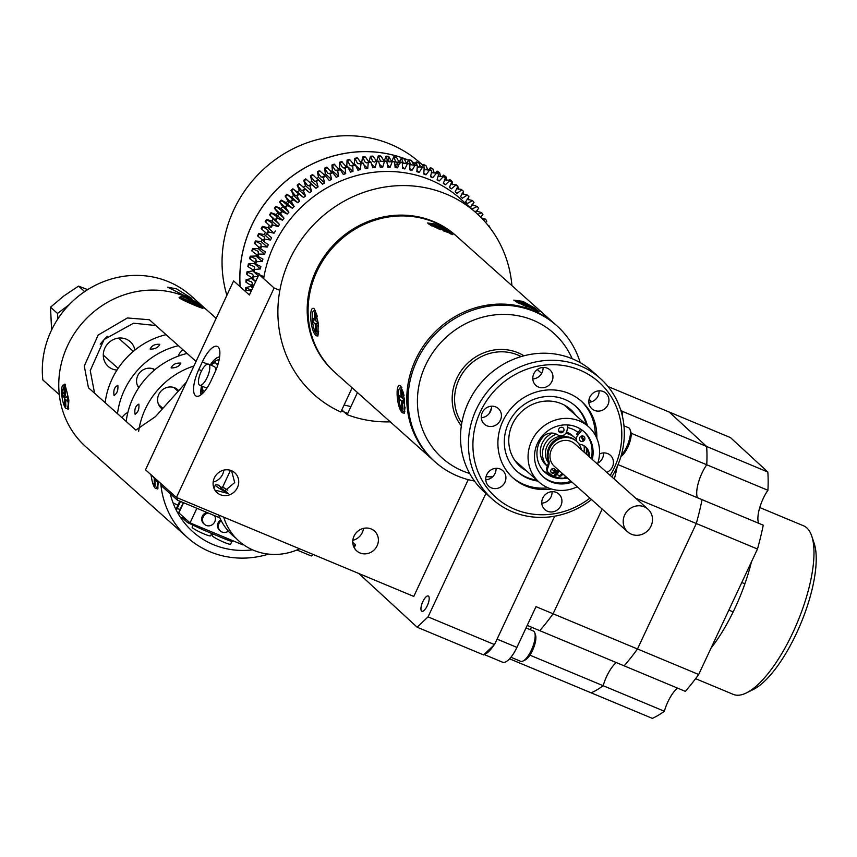 <?xml version="1.0" encoding="UTF-8"?>
<svg xmlns="http://www.w3.org/2000/svg" width="857" height="857" viewBox="0 0 857 857"><rect width="100%" height="100%" fill="white"/><g stroke="black" fill="none" stroke-linecap="round" stroke-linejoin="round"><path stroke-width="1.29" d="M218.074 346.903A22.828 7.874 -67.4 0 0 217.271 346.389A22.828 7.874 -67.4 0 0 202.316 361.954L198.792 369.517A22.828 7.874 -67.4 0 0 196.167 396.105A22.828 7.874 -67.4 0 0 211.133 380.54L214.657 372.977A22.828 7.874 -67.4 0 0 218.074 346.903M220.313 494.703A13.316 12.416 131.8 0 0 236.436 489.326A13.316 12.416 131.8 0 0 234.786 472.775A13.316 12.416 131.8 0 0 231.508 470.707A13.316 12.416 131.8 0 0 215.375 476.085A13.316 12.416 131.8 0 0 217.035 492.646A13.316 12.416 131.8 0 0 220.313 494.703M214.903 490.097L228.305 493.525L225.07 490.632L234.7 482.566L231.572 470.739M221.802 487.719L218.117 485.073M214.679 486.497L213.5 486.83M213.179 482.062A13.316 12.416 131.8 0 0 223.838 470.129M359.983 552.947A13.316 12.416 131.8 0 0 376.105 547.58A13.316 12.416 131.8 0 0 374.445 531.019A13.316 12.416 131.8 0 0 371.167 528.962A13.316 12.416 131.8 0 0 355.044 534.329A13.316 12.416 131.8 0 0 356.694 550.89A13.316 12.416 131.8 0 0 359.983 552.947M355.162 549.219L354.337 547.377M352.838 540.306A13.316 12.416 131.8 0 0 363.497 528.373M468.254 479.652L413.792 596.429L176.446 497.446L274.122 287.984L278.611 289.87M341.375 410.867A121.148 112.92 131.8 0 0 347.76 413.385M263.956 276.768L258.985 274.476L249.408 295.001L233.607 280.903L145.519 469.818L176.446 497.446M274.122 287.984L258.985 274.476M344.118 404.965A121.148 112.92 131.8 0 0 350.952 406.539M215.568 370.931A11.398 3.931 -67.4 0 0 214.7 366.839A11.398 3.931 -67.4 0 0 214.304 366.582A11.398 3.931 -67.4 0 0 213.843 366.475M199.327 384.943A11.398 3.931 112.6 0 1 200.752 372.549A11.398 3.931 112.6 0 1 208.497 364.161A11.398 3.931 112.6 0 1 208.904 364.418A11.398 3.931 112.6 0 1 207.469 376.812A11.398 3.931 112.6 0 1 199.724 385.2A11.398 3.931 112.6 0 1 199.327 384.943M205.134 387.364A11.398 3.931 -67.4 0 0 205.53 387.621A11.398 3.931 -67.4 0 0 207.448 387.289M427.289 605.674A8.281 2.85 -67.4 0 0 428.254 595.99A8.281 2.85 -67.4 0 0 422.855 601.593A8.281 2.85 -67.4 0 0 421.88 611.277A8.281 2.85 -67.4 0 0 427.289 605.674M494.51 644.593L483.605 654.919L417.145 627.206L428.05 616.879L494.51 644.593L554.715 516.182L497.081 639.118L516.91 647.389A21.918 7.552 112.6 0 1 502.609 662.215L484.066 654.48M485.93 493.418L428.05 616.879M589.07 399.341L591.673 401.74L589.07 399.341M417.145 627.206L358.858 573.526M202.702 393.32A19.4 6.695 112.6 0 1 202.423 388.264M212.568 363.914A19.4 6.695 112.6 0 1 219.092 359.94M204.566 391.285A15.222 5.249 112.6 0 1 204.052 391.146A15.222 5.249 112.6 0 1 203.527 390.813A15.222 5.249 112.6 0 1 202.316 386.282M211.09 365.243A15.222 5.249 112.6 0 1 215.771 363.047A15.222 5.249 112.6 0 1 216.307 363.389A15.222 5.249 112.6 0 1 217.421 366.025M215.771 363.047L217.357 363.711A15.222 5.249 112.6 0 1 217.892 364.043A15.222 5.249 112.6 0 1 218.01 364.161M177.195 497.756A91.324 85.111 131.8 0 0 177.431 500.156L160.977 485.469A91.324 85.111 -48.2 0 1 160.773 483.455A91.324 85.111 131.8 0 0 187.522 537.618A91.324 85.111 131.8 0 0 254.7 557.232A91.324 85.111 131.8 0 0 268.584 554.115M296.95 550.001L311.284 555.979A91.324 85.111 131.8 0 0 313.308 554.522M219.842 517.853L177.431 500.156M150.243 349.185C151.453 345.692 154.646 344.064 159.798 344.31C158.427 347.439 155.246 349.067 150.243 349.185L150.071 348.96M114.045 395.388C113.242 390.299 114.506 386.957 117.848 385.35C118.287 390.321 117.023 393.663 114.045 395.388L114.281 395.527M127.854 412.453A12.362 11.527 131.8 0 0 122.015 417.734M182.937 349.72A12.362 11.527 131.8 0 0 178.299 356.126M166.076 334.669A76.712 71.495 131.8 0 0 105.143 402.661M154.924 369.656A12.362 11.527 131.8 0 0 143.697 369.538A12.362 11.527 131.8 0 0 138.727 387.75M178.417 345.682A76.712 71.495 131.8 0 0 117.484 413.685M171.271 367.964C172.482 364.471 175.674 362.854 180.827 363.089C179.456 366.218 176.263 367.846 171.271 367.964L171.1 367.739M135.074 414.167C134.27 409.078 135.535 405.736 138.877 404.129C139.316 409.1 138.052 412.453 135.074 414.167L135.31 414.306M187.105 353.448A76.712 71.495 131.8 0 0 126.172 421.44M178.47 390.46A12.362 11.527 131.8 0 0 164.715 388.328A12.362 11.527 131.8 0 0 162.037 408.81M193.918 366.014A76.712 71.495 131.8 0 0 138.663 431.285M173.028 502.77A76.712 71.495 131.8 0 0 177.881 505.191M69.235 304.631L57.515 313.437L57.901 318.825M57.515 313.437L50.52 307.192L63.793 295.997L78.533 286.12L87.682 289.634M84.661 291.605L78.533 286.12M51.591 330.009L50.52 307.192M62.411 399.276L61.458 393.449L64.928 384.065L68.86 400.058L68.346 409.185L66.482 408.553M158.288 481.227L157.677 488.983L155.813 488.34M151.753 479.063L150.928 474.649M94.581 393.224L90.253 370.62L104.051 339.533L133.563 323.207L155.835 325.521L196.049 361.44L149.386 319.747L127.382 317.968L98.148 335.066L84.265 366.068L88.464 387.771L135.845 430.085L155.449 416.631L186.419 382.115M216.168 318.322L207.512 310.588A91.324 85.111 131.8 0 0 140.334 290.973A91.324 85.111 131.8 0 0 63.964 354.541A91.324 85.111 131.8 0 0 85.85 446.808L187.522 537.618M202.584 308.252L201.995 307.449C208.208 311.23 183.762 301.043 179.638 298.129L179.102 297.422L180.538 296.736A11.869 1.328 25 0 0 180.763 297.197A11.869 1.328 25 0 0 192.139 303.582A11.869 1.328 25 0 0 202.07 306.763A11.869 1.328 25 0 0 201.845 306.281A11.869 1.328 25 0 0 190.468 299.907A11.869 1.328 25 0 0 180.548 296.726L179.82 298.279M170.243 493.739A83.408 77.741 131.8 0 0 192.804 531.715A83.408 77.741 131.8 0 0 252.569 549.84M176.499 288.83L191.807 298.44L183.698 295.258L167.672 287.191L176.499 288.83M51.109 331.006A91.324 85.111 -48.2 0 1 191.057 295.89L207.512 310.588A91.324 85.111 131.8 0 0 67.564 345.703A91.324 85.111 131.8 0 0 59.304 394.649L42.85 379.962A91.324 85.111 -48.2 0 1 51.109 331.006M116.981 370.085A16.562 15.437 -48.2 0 1 108.196 366.41A16.562 15.437 -48.2 0 1 104.886 348.071A16.562 15.437 -48.2 0 1 130.253 341.707A16.562 15.437 -48.2 0 1 134.903 350.052M107.361 336.244A83.279 77.623 131.8 0 0 100.226 344.214M183.323 502.62L178.674 512.593A4.874 0.546 25 0 0 178.867 512.893L190.061 522.888L242.799 544.881L243.034 544.366M196.874 508.265L190.061 522.888M221.267 520.777A6.695 6.245 131.8 0 0 221.974 531.993A6.695 6.245 131.8 0 0 228.358 531.115M220.774 519.813A6.695 6.245 131.8 0 0 219.499 530.226L220.324 530.965M208.187 512.989A6.695 6.245 131.8 0 0 206.141 525.395A6.695 6.245 131.8 0 0 214.464 515.603M206.762 512.39A6.695 6.245 131.8 0 0 203.677 523.627L204.502 524.366M231.701 540.253A10.659 1.189 -155 0 1 225.755 539.31L202.595 529.647L203.195 528.362M225.755 539.31L226.355 538.025M202.884 529.037A5.238 0.578 -155 0 1 198.299 526.487A5.238 0.578 -155 0 1 198.085 526.23M226.934 538.271A5.238 0.578 -155 0 1 227.416 538.625A5.238 0.578 -155 0 1 226.044 538.667M185.99 519.256L181.845 517.435L187.662 522.641L202.595 529.647M180.473 501.431L176.713 509.497A12.18 1.36 -155 0 1 176.231 508.747L179.777 501.141M177.11 508.64A12.18 1.36 -155 0 1 180.131 509.476M231.936 541.356L230.619 544.174A10.166 1.136 -155 0 1 224.159 542.331A10.166 1.136 -155 0 1 212.193 535.582L212.943 533.965M231.272 540.071A10.166 1.136 -155 0 1 232.086 541.035A10.166 1.136 -155 0 1 225.777 539.257M202.648 529.54A10.166 1.136 -155 0 1 193.746 524.43M211.69 533.44L210.576 535.818A10.166 1.136 -155 0 1 204.116 533.975A10.166 1.136 -155 0 1 192.15 527.226L193.157 525.073M151.153 474.853A11.869 2.882 -98.1 0 0 154.774 487.665A11.869 2.882 -98.1 0 0 155.942 488.329A11.869 2.882 -98.1 0 0 157.538 480.552M155.62 478.849L154.881 479.042L155.213 486.144L154.142 484.858L154.292 477.66M154.142 484.858L155.117 483.98M156.906 479.995L156.981 481.57L154.881 479.042M153.735 477.156A11.869 2.882 -98.1 0 0 153.832 477.745M153.81 477.756L152.107 475.71M65.443 407.868A11.869 2.882 -98.1 0 0 66.61 408.543A11.869 2.882 -98.1 0 0 68.046 398.591A11.869 2.882 -98.1 0 0 64.414 385.714A11.869 2.882 -98.1 0 0 63.247 385.039A11.869 2.882 -98.1 0 0 61.811 394.991A11.869 2.882 -98.1 0 0 65.443 407.868M64.146 395.505A11.869 2.882 -98.1 0 0 64.489 397.959L62.379 395.441L62.207 391.799L64.307 394.327L63.975 387.225L65.046 388.521L65.378 395.623L67.478 398.141L67.639 401.783L65.55 399.255L65.871 406.357L64.8 405.061L64.468 397.959L66.921 397.487M64.8 405.061L65.775 404.193M65.571 384.707A11.869 2.882 -98.1 0 0 65.496 384.718L63.247 385.039M64.104 387.385A11.869 2.882 -98.1 0 0 64.007 388.06M64.2 392.163L65.228 392.345M65.314 394.306L64.307 394.327M62.379 395.441L65.378 395.548M189.215 300.593L187.79 299.029L191.25 300.518L192.675 302.082L200.163 305.799L193.403 302.885L194.818 304.449L191.357 302.96L189.943 301.396L183.184 298.482L189.065 301.021M193.403 302.885L192.932 303.646A11.869 1.328 25 0 0 192.054 303.207M191.25 300.518L190.672 302.21M192.032 303.249L192.675 302.082M624.657 515.036A15.222 14.183 -48.2 0 1 647.988 509.187A15.222 14.183 -48.2 0 1 651.031 526.037A15.222 14.183 -48.2 0 1 627.71 531.886A15.222 14.183 -48.2 0 1 624.657 515.036M647.988 509.187L574.768 443.797A15.222 14.183 131.8 0 0 551.447 449.646A15.222 14.183 131.8 0 0 554.5 466.497L627.71 531.886M547.334 466.219L546.166 465.18A19.786 18.436 -48.2 0 1 542.202 443.273A19.786 18.436 -48.2 0 1 552.379 433.085M558.743 431.317A19.786 18.436 -48.2 0 1 563.531 431.446M566.509 432.164A19.786 18.436 -48.2 0 1 572.519 435.667L574.683 437.595A19.786 18.436 131.8 0 0 565.77 433.385M579.568 444.976A19.786 18.436 131.8 0 0 579.182 443.958M576.343 439.298A19.786 18.436 131.8 0 0 574.683 437.595M556.557 434.21A19.786 18.436 131.8 0 0 544.366 445.201A19.786 18.436 131.8 0 0 547.344 466.165M584.024 452.057A25.871 24.114 131.8 0 0 584.088 445.779M583.114 441.259A25.871 24.114 131.8 0 0 580.896 436.352M544.291 471.661A25.871 24.114 131.8 0 0 546.038 473.075M551.04 475.817A25.871 24.114 131.8 0 0 556.75 477.274M565.106 476.888A25.871 24.114 131.8 0 0 565.92 476.696M543.542 470.889A25.871 24.114 131.8 0 0 551.137 474.649M580.543 429.389A29.834 27.799 131.8 0 0 578.518 427.889M586.188 453.996A25.871 24.114 131.8 0 0 586.274 447.879M584.206 440.434A25.871 24.114 131.8 0 0 581.549 436.074M578.036 432.453A25.871 24.114 131.8 0 0 567.538 427.632M561.892 427.279A25.871 24.114 131.8 0 0 560.585 427.386M543.938 435.838A25.871 24.114 131.8 0 0 539.107 442.983M551.415 469.315A19.786 18.436 131.8 0 0 554.618 470.697M559.332 471.532A19.786 18.436 131.8 0 0 560.157 471.554M549.112 463.583A16.744 15.608 -48.2 0 1 548.469 443.733A16.744 15.608 -48.2 0 1 567.495 436.888M549.133 462.148A16.744 15.608 -48.2 0 1 548.469 460.477M561.689 472.925A2.496 2.325 -48.2 0 1 558.078 475.207M562.513 473.653A2.496 2.325 -48.2 0 1 558.443 475.624A2.496 2.325 -48.2 0 1 559.953 471.371M554.35 468.683A2.496 2.325 -48.2 0 1 551.115 472.303M555.315 471.768A2.496 2.325 -48.2 0 1 551.479 472.721A2.496 2.325 -48.2 0 1 550.987 469.957A2.496 2.325 -48.2 0 1 554.811 469.004A2.496 2.325 -48.2 0 1 555.315 471.768M557.543 469.218L554.008 476.246A23.739 22.132 -48.2 0 1 548.823 472.85A23.739 22.132 -48.2 0 1 547.548 471.618A1.821 1.703 -48.2 0 1 547.195 469.915L548.834 464.837A6.695 6.235 131.8 0 0 548.855 460.82A17.536 16.347 -48.2 0 1 549.744 448.157A17.536 16.347 -48.2 0 1 576.622 441.409A17.536 16.347 -48.2 0 1 581.442 449.754M548.855 460.82L548.03 460.08A17.536 16.347 -48.2 0 1 548.919 447.418A17.536 16.347 -48.2 0 1 575.797 440.68L576.622 441.409M548.823 472.85L547.998 472.121A23.739 22.132 -48.2 0 1 546.734 470.889L547.548 471.618M547.195 469.915L546.38 469.186L548.009 464.108L548.834 464.837M565.47 476.299L564.859 477.285A1.821 1.703 -48.2 0 1 563.285 478.185A23.739 22.132 -48.2 0 1 555.325 476.792L554.5 476.063L556.857 470.589M555.325 476.792L558.293 469.893M600.307 378.451L592.412 371.392A80.965 75.47 131.8 0 0 572.476 358.858A80.965 75.47 131.8 0 0 474.478 391.531A80.965 75.47 131.8 0 0 484.537 492.175L492.432 499.224A80.965 75.47 -48.2 0 1 482.373 398.58A80.965 75.47 -48.2 0 1 580.382 365.907A80.965 75.47 -48.2 0 1 600.307 378.451A80.965 75.47 -48.2 0 1 611.791 476.856M591.512 499.567A80.965 75.47 -48.2 0 1 512.368 511.758A80.965 75.47 -48.2 0 1 492.432 499.224M610.195 475.431A77.312 72.063 131.8 0 0 579.835 370.085A77.312 72.063 131.8 0 0 480.37 411.778A77.312 72.063 131.8 0 0 514.886 509.358A77.312 72.063 131.8 0 0 589.916 498.131M606.777 472.378A10.466 9.759 131.8 0 0 610.345 455.271A10.466 9.759 131.8 0 0 607.774 453.642A10.466 9.759 131.8 0 0 599.504 453.985M556.247 492.4A10.466 9.759 131.8 0 0 543.574 496.621A10.466 9.759 131.8 0 0 544.87 509.636A10.466 9.759 131.8 0 0 547.452 511.254A10.466 9.759 131.8 0 0 560.124 507.033A10.466 9.759 131.8 0 0 558.828 494.018A10.466 9.759 131.8 0 0 556.247 492.4M500.231 469.036A10.466 9.759 131.8 0 0 487.558 473.257A10.466 9.759 131.8 0 0 488.865 486.273A10.466 9.759 131.8 0 0 491.436 487.901A10.466 9.759 131.8 0 0 504.109 483.669A10.466 9.759 131.8 0 0 502.813 470.654A10.466 9.759 131.8 0 0 500.231 469.036M495.742 406.925A10.466 9.759 131.8 0 0 483.069 411.146A10.466 9.759 131.8 0 0 484.366 424.161A10.466 9.759 131.8 0 0 486.947 425.79A10.466 9.759 131.8 0 0 499.62 421.558A10.466 9.759 131.8 0 0 498.324 408.543A10.466 9.759 131.8 0 0 495.742 406.925M547.269 368.178A10.466 9.759 131.8 0 0 534.597 372.399A10.466 9.759 131.8 0 0 535.893 385.414A10.466 9.759 131.8 0 0 538.475 387.043A10.466 9.759 131.8 0 0 551.147 382.811A10.466 9.759 131.8 0 0 549.84 369.796A10.466 9.759 131.8 0 0 547.269 368.178M603.274 391.542A10.466 9.759 131.8 0 0 590.602 395.763A10.466 9.759 131.8 0 0 591.908 408.778A10.466 9.759 131.8 0 0 594.479 410.396A10.466 9.759 131.8 0 0 607.163 406.175A10.466 9.759 131.8 0 0 605.856 393.159A10.466 9.759 131.8 0 0 603.274 391.542M596.793 438.206A51.377 47.896 131.8 0 0 581.582 401.397A51.377 47.896 131.8 0 0 502.845 421.151A51.377 47.896 131.8 0 0 513.129 478.035A51.377 47.896 131.8 0 0 551.415 489.004M595.229 435.045A51.377 47.896 131.8 0 0 580.778 400.69M587.431 425.715A43.836 40.857 131.8 0 0 575.7 406.261A43.836 40.857 131.8 0 0 508.533 423.112A43.836 40.857 131.8 0 0 517.307 471.65A43.836 40.857 131.8 0 0 537.95 481.109M512.336 477.317A51.377 47.896 131.8 0 0 548.105 487.815M586.306 424.718A43.836 40.857 131.8 0 0 575.133 405.768M575.883 415.399A38.051 35.469 131.8 0 0 570.73 409.571A38.051 35.469 131.8 0 0 561.367 403.679A38.051 35.469 131.8 0 0 515.314 419.041A38.051 35.469 131.8 0 0 520.038 466.337A38.051 35.469 131.8 0 0 526.402 470.793M516.75 471.136A43.836 40.857 131.8 0 0 536.836 480.113M599.075 390.824A10.466 9.759 -48.2 0 1 588.823 402.297M543.059 367.46A10.466 9.759 -48.2 0 1 532.808 378.944M491.532 406.207A10.466 9.759 -48.2 0 1 481.28 417.691M496.032 468.318A10.466 9.759 -48.2 0 1 485.769 479.802M552.037 491.682A10.466 9.759 -48.2 0 1 541.785 503.155M603.564 452.925A10.466 9.759 -48.2 0 1 597.822 463.112M489.486 413.128A45.657 42.561 -48.2 0 1 491.447 408.318A45.657 42.561 -48.2 0 0 491.35 408.521A45.657 42.561 -48.2 0 0 489.486 413.128M597.5 464.087A37.14 34.612 131.8 0 0 588.545 426.711A37.14 34.612 131.8 0 0 531.64 440.991A37.14 34.612 131.8 0 0 539.074 482.105A37.14 34.612 131.8 0 0 577.222 486.797M592.273 459.427A30.445 28.367 131.8 0 0 584.088 431.714A30.445 28.367 131.8 0 0 537.435 443.412A30.445 28.367 131.8 0 0 543.531 477.113A30.445 28.367 131.8 0 0 571.994 482.127M570.976 481.216A30.445 28.367 -48.2 0 1 543.027 476.653M583.574 431.264A30.445 28.367 -48.2 0 1 591.255 458.516M572.176 358.729A83.707 78.019 131.8 0 0 500.006 314.487A83.707 78.019 131.8 0 0 425.479 365.393A83.707 78.019 131.8 0 0 469.679 473.493M474.467 481.034A91.324 85.111 -48.2 0 1 435.11 461.902A91.324 85.111 -48.2 0 1 416.834 360.797A91.324 85.111 -48.2 0 1 556.771 325.692A91.324 85.111 -48.2 0 1 580.21 362.64M334.273 371.842L335.162 372.634A91.324 85.111 -48.2 0 1 323.817 259.125A91.324 85.111 -48.2 0 1 434.349 222.284A91.324 85.111 -48.2 0 1 456.824 236.414A91.324 85.111 131.8 0 0 316.886 271.53A91.324 85.111 131.8 0 0 335.162 372.634L433.878 460.798A91.324 85.111 -48.2 0 1 415.591 359.704A91.324 85.111 -48.2 0 1 555.54 324.589L556.771 325.692M486.08 476.621A83.707 78.019 131.8 0 0 492.539 476.867M267.33 234.154L266.848 233.715A129.364 120.58 -48.2 0 1 268.048 231.497L268.53 231.926A129.364 120.58 131.8 0 0 267.33 234.154L271.615 237.775A123.526 115.127 131.8 0 0 270.48 240.035L264.834 239.124A129.364 120.58 131.8 0 0 263.774 241.406L263.281 240.967A129.364 120.58 -48.2 0 1 264.342 238.685L264.224 236.768L259.157 234.047A129.364 120.58 131.8 0 0 258.086 236.328L257.603 235.9L258.118 236.275M262.66 240.11L258.086 236.328M263.549 241.042L264.342 238.685L264.834 239.124M263.774 241.406L268.284 244.738A123.526 115.127 131.8 0 0 267.288 247.052L261.578 246.505A129.364 120.58 131.8 0 0 260.646 248.841L260.164 248.401A129.364 120.58 -48.2 0 1 261.085 246.066L260.989 243.988L255.889 241.428A129.364 120.58 131.8 0 0 254.968 243.763L254.475 243.334L255.011 243.667M254.968 243.763L260.164 248.401L261.085 246.066L261.578 246.505M264.534 254.218L258.771 254.047A129.364 120.58 131.8 0 0 257.989 256.425L257.496 255.986A129.364 120.58 -48.2 0 1 258.278 253.608L258.203 251.369L253.083 248.969A129.364 120.58 131.8 0 0 252.301 251.347L251.819 250.919A129.364 120.58 131.8 0 1 252.601 248.53L258.364 248.712L264.534 254.218A123.526 115.127 131.8 0 1 265.381 251.862L260.646 248.841M252.301 251.347L257.057 254.85L257.496 255.986L258.278 253.608L258.771 254.047M257.989 256.425L262.928 259.125A123.526 115.127 131.8 0 0 262.21 261.524L256.425 261.717A129.364 120.58 131.8 0 0 255.793 264.127L255.3 263.699A129.364 120.58 -48.2 0 1 255.932 261.278L255.868 258.878L250.747 256.639A129.364 120.58 131.8 0 0 250.105 259.06L249.623 258.621L250.158 258.868M250.105 259.06L254.947 262.413L255.3 263.699L256.232 261.535M256.532 260.421L256.425 261.717M253.576 271.487A129.364 120.58 -48.2 0 1 254.068 269.055L254.668 268.048L254.004 266.484L248.873 264.417A129.364 120.58 131.8 0 0 248.391 266.848L247.898 266.42A129.364 120.58 131.8 0 1 248.38 263.977L254.175 263.42L260.346 268.937L254.55 269.484A129.364 120.58 131.8 0 0 254.068 271.926L253.297 270.062L248.391 266.848M253.072 277.24L252.344 279.35A129.364 120.58 -48.2 0 1 252.676 276.886L253.286 275.729L252.601 274.165L247.48 272.258A129.364 120.58 131.8 0 0 247.148 274.711L252.504 278.15M251.594 287.234A129.364 120.58 -48.2 0 1 251.776 284.77L252.258 285.21A129.364 120.58 131.8 0 0 252.087 287.663L251.594 287.234M251.69 285.767L245.916 282.157A129.364 120.58 131.8 0 1 246.098 279.693L246.58 280.132A129.364 120.58 131.8 0 0 246.398 282.596M246.58 280.132L251.679 281.889L252.387 283.431L251.776 284.77M490.172 228.069A129.364 120.58 131.8 0 0 489.176 225.948L488.115 225.445M485.576 222.402L486.787 221.256A129.364 120.58 131.8 0 0 485.63 219.178L481.613 218.107M480.648 217.121L482.941 214.679A129.364 120.58 131.8 0 0 481.655 212.675L476.181 210.908M462.041 193.693L467.322 195.032A129.364 120.58 131.8 0 1 468.972 196.724L465.683 201.759A123.526 115.127 -48.2 0 1 467.279 203.505L472.486 200.581A129.364 120.58 131.8 0 1 474.017 202.381L470.439 207.212A123.526 115.127 -48.2 0 1 471.918 209.065L477.274 206.473L471.843 204.855M472.486 200.581L467.129 199.103M456.599 188.636L461.312 189.418A129.364 120.58 -48.2 0 1 462.309 190.297M455.453 184.609A129.364 120.58 -48.2 0 1 457.317 186.065L457.799 186.505A129.364 120.58 131.8 0 0 455.935 185.048L450.825 183.966M445.051 179.916L449.282 180.216A129.364 120.58 -48.2 0 1 451.232 181.545L451.725 181.984L449.389 187.479A123.526 115.127 -48.2 0 1 451.307 188.872L455.935 185.048M442.812 176.231A129.364 120.58 -48.2 0 1 444.858 177.431L445.351 177.87A129.364 120.58 131.8 0 0 443.305 176.671L438.838 176.135M436.084 172.696A129.364 120.58 -48.2 0 1 438.216 173.746L438.698 174.185A129.364 120.58 131.8 0 0 436.577 173.125L432.378 172.771M425.672 169.836L429.121 169.6A129.364 120.58 -48.2 0 1 430.225 170.05A129.364 120.58 -48.2 0 1 431.317 170.511L431.81 170.95L430.503 176.724A123.526 115.127 -48.2 0 1 432.667 177.71L436.577 173.125M418.773 167.34L417.884 166.836L421.944 166.965A129.364 120.58 -48.2 0 1 424.204 167.736L423.754 173.992A123.526 115.127 -48.2 0 1 425.983 174.828L429.603 170.04L429.121 169.6M414.584 164.801A129.364 120.58 -48.2 0 1 416.898 165.433L417.391 165.862A129.364 120.58 131.8 0 0 415.077 165.24L410.664 164.748L408.907 159.734A129.364 120.58 131.8 0 1 411.221 160.355L411.703 160.795A129.364 120.58 131.8 0 0 409.389 160.173M407.075 163.13A129.364 120.58 -48.2 0 1 409.432 163.601L409.925 164.03A129.364 120.58 131.8 0 0 407.568 163.558L403.293 163.141L401.397 158.052L399.405 161.952M399.448 161.93A129.364 120.58 -48.2 0 1 401.837 162.252L402.329 162.691A129.364 120.58 131.8 0 0 399.93 162.369L395.805 162.005L393.759 156.863A129.364 120.58 131.8 0 1 396.159 157.174L396.641 157.613A129.364 120.58 131.8 0 0 394.252 157.292M383.925 161.03A129.364 120.58 -48.2 0 1 386.368 161.041L386.85 161.47A129.364 120.58 131.8 0 0 384.418 161.459L380.583 161.191L378.248 155.953A129.364 120.58 131.8 0 1 380.679 155.963L381.172 156.403A129.364 120.58 131.8 0 0 378.74 156.392M369.067 161.994L370.428 156.242L372.913 161.512L374.434 162.069L376.105 161.32A129.364 120.58 -48.2 0 1 378.548 161.17L380.262 167.211A123.526 115.127 -48.2 0 1 382.704 167.147L384.418 161.459M361.118 162.905A123.526 115.127 -48.2 0 1 361.6 162.83L362.607 157.024L365.253 162.316L366.817 162.862L368.285 162.102A129.364 120.58 -48.2 0 1 370.727 161.802L372.795 167.736A123.526 115.127 -48.2 0 1 375.237 167.511L376.598 161.748L376.105 161.32M370.363 162.337L370.727 161.802M360.497 163.376A129.364 120.58 -48.2 0 1 362.918 162.926L363.411 163.355A129.364 120.58 131.8 0 0 360.979 163.816L357.615 163.601L354.809 158.299A129.364 120.58 131.8 0 1 357.24 157.849L357.733 158.288A129.364 120.58 131.8 0 0 355.301 158.738M347.567 160.495A129.364 120.58 131.8 0 1 349.977 159.895L349.485 159.456A129.364 120.58 131.8 0 0 347.085 160.066L350.042 165.369L351.67 165.872L352.763 165.133A129.364 120.58 -48.2 0 1 355.173 164.533L357.926 170.168A123.526 115.127 -48.2 0 1 360.336 169.643L360.979 163.816M349.977 159.895L353.984 164.823M353.159 165.487L355.173 164.533M338.194 168.583A123.526 115.127 -48.2 0 1 339.533 168.122L339.447 162.305L342.564 167.597L344.193 168.09L345.125 167.372A129.364 120.58 -48.2 0 1 347.492 166.622L350.588 172.086A123.526 115.127 -48.2 0 1 352.977 171.411L352.763 165.133M342.082 162.059L346.035 166.504L347.492 166.622L345.467 167.683M336.822 170.779L337.604 170.082A129.364 120.58 -48.2 0 1 339.94 169.193L343.346 174.453A123.526 115.127 -48.2 0 1 345.703 173.628L345.125 167.372M337.604 170.082L335.205 170.297L331.927 165.015L332.377 170.789L338.547 176.296L337.604 170.082M334.562 164.619L338.622 168.979L339.94 169.193L337.904 170.35M329.613 173.896L330.245 173.253A129.364 120.58 -48.2 0 1 332.516 172.214L336.233 177.27A123.526 115.127 -48.2 0 1 338.547 176.296M330.245 173.253L327.995 173.435L324.557 168.186L325.371 173.896L331.541 179.402L330.245 173.253M327.192 167.64L331.338 171.914L332.516 172.214L329.581 173.907M322.543 177.474L323.057 176.874A129.364 120.58 -48.2 0 1 325.274 175.696L329.292 180.516A123.526 115.127 -48.2 0 1 331.541 179.402M323.057 176.874L320.968 177.013L317.369 171.796L318.536 177.42L324.707 182.937L323.057 176.874M319.982 171.111L325.274 175.696L322.521 177.485M315.676 181.48L316.072 180.923A129.364 120.58 -48.2 0 1 318.226 179.616L322.521 184.18A123.526 115.127 -48.2 0 1 324.707 182.937M309.002 185.926L309.334 185.391A129.364 120.58 -48.2 0 1 311.412 183.955L315.976 188.251A123.526 115.127 -48.2 0 1 318.086 186.88L316.565 181.363L314.144 181.02L310.395 175.846A129.364 120.58 131.8 0 1 312.548 174.539L313.041 174.978A129.364 120.58 131.8 0 0 310.887 176.285M317.294 179.102L313.041 174.978M311.894 184.394A129.364 120.58 131.8 0 0 309.827 185.83L307.556 185.423L303.657 180.313A129.364 120.58 131.8 0 1 305.735 178.877L306.217 179.317A129.364 120.58 131.8 0 0 304.139 180.752M306.217 179.317L311.412 183.955M293.373 189.193L298.557 193.832A129.364 120.58 -48.2 0 0 296.661 195.503L295.183 195.396L291.466 190.865A129.364 120.58 131.8 0 1 293.373 189.193L297.433 192.032A123.526 115.127 -48.2 0 1 299.382 190.415L297.175 185.187L301.225 190.222L302.853 190.254A129.364 120.58 -48.2 0 1 304.846 188.701L305.338 189.14A129.364 120.58 131.8 0 0 303.346 190.693L302.628 190.736M304.139 187.94L299.65 184.062A129.364 120.58 131.8 0 0 297.658 185.626M290.684 201.513L290.78 201.116A129.364 120.58 -48.2 0 1 292.58 199.327L297.84 202.734A123.526 115.127 -48.2 0 1 299.693 200.999L296.661 195.503L298.825 193.896L303.603 197.538A123.526 115.127 -48.2 0 1 305.553 195.921L303.346 190.693M293.073 199.767A129.364 120.58 131.8 0 0 291.273 201.545L289.441 200.924L285.102 196.039A129.364 120.58 131.8 0 1 286.902 194.25L287.395 194.689A129.364 120.58 131.8 0 0 285.595 196.478M287.395 194.689L292.89 199.327M274.861 208.68A129.364 120.58 131.8 0 1 276.447 206.687L282.028 211.186L280.089 213.629L274.379 208.24L277.85 212.654L284.021 218.171L280.057 213.307A129.364 120.58 -48.2 0 1 281.632 211.325L287.266 214.079L281.096 208.572A123.526 115.127 131.8 0 1 282.735 206.633L288.905 212.14L285.242 207.051A129.364 120.58 -48.2 0 1 286.934 205.166L292.387 208.251A123.526 115.127 -48.2 0 1 294.133 206.408L291.273 201.545M280.046 202.413L285.22 207.405L287.288 205.102L281.739 200.527A129.364 120.58 131.8 0 0 280.046 202.413L279.564 201.984A129.364 120.58 131.8 0 1 281.257 200.088L281.739 200.527M271.326 227.105L265.649 222.027A129.364 120.58 131.8 0 1 266.977 219.874L266.495 219.446A129.364 120.58 131.8 0 0 265.156 221.599L271.326 227.105A129.364 120.58 131.8 0 1 272.665 224.952L278.097 226.58L271.926 221.063A123.526 115.127 131.8 0 1 273.329 218.953L279.5 224.47L275.247 219.863A129.364 120.58 -48.2 0 1 276.704 217.785L276.425 216.328L271.519 213.147A129.364 120.58 131.8 0 0 270.062 215.225L269.569 214.786A129.364 120.58 131.8 0 1 271.026 212.707L276.329 214.689L282.499 220.195L277.197 218.224L277.132 217.571L275.343 220.11M270.062 215.225L275.343 220.12M270.009 226.055L270.844 226.666A129.364 120.58 -48.2 0 1 272.172 224.513L271.958 222.906L266.977 219.874M272.633 224.223L272.665 224.952M266.848 233.715L261.16 228.637A129.364 120.58 131.8 0 1 262.371 226.419L267.92 227.683L274.09 233.2L268.53 231.926M261.653 229.076A129.364 120.58 131.8 0 1 262.853 226.859L267.877 229.73L268.048 231.497L268.541 231.101M424.001 167.661L423.926 164.962A129.364 120.58 131.8 0 1 425.029 165.412A129.364 120.58 131.8 0 1 426.122 165.872L428.157 170.714M266.495 219.446L271.926 221.063M279.5 224.47A123.526 115.127 131.8 0 0 278.097 226.58M273.329 218.953L269.569 214.786M276.447 206.687L281.096 208.572M288.905 212.14A123.526 115.127 131.8 0 0 287.266 214.079M282.735 206.633L279.564 201.984M281.257 200.088L286.217 202.734L292.387 208.251M286.217 202.734A123.526 115.127 -48.2 0 1 287.973 200.902L285.102 196.039M287.973 200.902L294.133 206.408M286.902 194.25L291.68 197.217L297.84 202.734M291.68 197.217A123.526 115.127 -48.2 0 1 293.523 195.492L299.693 200.999M293.523 195.492L291.466 190.865M297.433 192.032L303.603 197.538M299.382 190.415L305.553 195.921M305.338 189.14L309.656 192.707A123.526 115.127 -48.2 0 1 311.691 191.207L309.827 185.83M299.65 184.062L309.656 192.707M303.485 187.201A123.526 115.127 -48.2 0 1 305.52 185.701L311.691 191.207M305.52 185.701L303.657 180.313M309.88 182.68A123.526 115.127 -48.2 0 1 311.916 181.363L318.086 186.88M311.916 181.363L310.395 175.846M316.64 178.502A123.526 115.127 -48.2 0 1 318.536 177.42M320.079 171.057A129.364 120.58 131.8 0 0 317.861 172.236M323.625 174.742A123.526 115.127 -48.2 0 1 325.371 173.896M327.331 167.586A129.364 120.58 131.8 0 0 325.049 168.615M330.823 171.432A123.526 115.127 -48.2 0 1 332.377 170.789M334.744 164.555A129.364 120.58 131.8 0 0 332.42 165.444M339.533 168.122L345.703 173.628M342.307 161.984A129.364 120.58 131.8 0 0 339.929 162.734M345.714 166.204A123.526 115.127 -48.2 0 1 346.806 165.904L352.977 171.411M346.806 165.904L347.085 160.066M353.363 164.308A123.526 115.127 -48.2 0 1 354.166 164.137L354.734 164.64M356.009 165.776L360.336 169.643M354.166 164.137L354.809 158.299M357.733 158.288L361.172 162.948M363.411 163.355L365.339 168.722A123.526 115.127 -48.2 0 1 367.771 168.347L368.285 162.102M363.989 164.962L367.771 168.347M365.178 157.206L365.532 157.163A129.364 120.58 131.8 0 0 363.089 157.463M365.532 157.163L368.821 161.887M371.863 164.501L375.237 167.511M372.966 156.552L373.352 156.531A129.364 120.58 131.8 0 0 370.92 156.681M373.352 156.531L376.491 161.309M379.651 164.426L382.704 167.147M376.641 161.277L378.248 155.953M381.172 156.403L384.15 161.212M386.85 161.47L387.718 167.169A123.526 115.127 -48.2 0 1 390.149 167.265L392.206 161.673L391.713 161.234C388.799 162.937 387.064 161.384 386.528 156.595L386.036 156.156L384.247 161.02M387.353 164.758L390.149 167.265M386.528 156.595A129.364 120.58 131.8 0 1 388.939 156.756L388.457 156.328A129.364 120.58 131.8 0 0 386.036 156.156M388.939 156.756L391.51 161.362M393.824 161.769L394.627 161.834L395.131 167.597A123.526 115.127 -48.2 0 1 397.541 167.843L399.93 162.369M388.489 156.724L388.939 161.802M394.948 165.53L397.541 167.843M396.641 157.613L399.308 162.476M402.329 162.691L402.469 168.508A123.526 115.127 -48.2 0 1 404.847 168.904L407.568 163.558M396.288 162.348L398.719 165.155M402.426 166.74L404.847 168.904M403.743 158.856L404.247 158.963A129.364 120.58 131.8 0 0 401.879 158.491M404.247 158.963L406.743 163.826M409.925 164.03L409.7 169.868A123.526 115.127 -48.2 0 1 412.046 170.414L415.077 165.24M406.85 163.237L408.907 159.734M409.764 168.379L412.046 170.414M411.703 160.795L414.049 165.658M417.391 165.862L416.813 171.7A123.526 115.127 -48.2 0 1 419.094 172.396L422.437 167.404L421.944 166.965M416.93 170.468L419.094 172.396M417.884 166.836L417.359 166.172M417.07 165.583L416.266 161.887L414.21 164.972M418.484 162.916L419.009 163.098A129.364 120.58 131.8 0 0 416.748 162.327M419.009 163.098L421.194 167.961M426.122 165.872L425.64 165.444A129.364 120.58 131.8 0 0 423.444 164.523L423.926 164.962M421.451 167.158L423.444 164.523M423.958 173.028A121.694 113.424 131.8 0 0 423.904 173.007L425.983 174.828M430.814 170.297L430.407 167.618L428.554 169.782M430.685 175.931L432.667 177.71M432.485 168.84L433.021 169.108A129.364 120.58 131.8 0 0 430.889 168.058M433.021 169.108L434.21 173.071M438.698 174.185L437.049 179.884A123.526 115.127 -48.2 0 1 439.138 181.009L443.305 176.671M437.22 179.306L439.138 181.009M439.662 172.793L439.18 172.353A129.364 120.58 131.8 0 0 437.134 171.164L437.616 171.593A129.364 120.58 131.8 0 1 439.662 172.793L440.627 176.553M437.445 173.36L437.616 171.593M435.506 172.857L437.134 171.164M445.351 177.87L443.348 183.473A123.526 115.127 -48.2 0 1 445.351 184.737L449.764 180.656L449.282 180.216M443.498 183.077L445.351 184.737M443.862 176.842L443.594 175.139L442.276 176.371M445.522 176.542L446.047 176.906A129.364 120.58 131.8 0 0 444.087 175.578M446.047 176.906L446.786 180.452M449.486 187.244L451.307 188.872M452.121 181.427L451.628 180.998A129.364 120.58 131.8 0 0 449.775 179.542L450.257 179.981A129.364 120.58 131.8 0 1 452.121 181.427L452.657 184.737M450.064 180.741L450.257 179.981M448.843 180.302L449.775 179.542M457.799 186.505L455.142 191.872A123.526 115.127 -48.2 0 1 456.952 193.382L461.805 189.847L461.312 189.418M455.174 191.797L456.952 193.382M456.631 185.23A129.364 120.58 131.8 0 0 456.385 185.005A129.364 120.58 131.8 0 0 455.635 184.341L456.117 184.78A129.364 120.58 131.8 0 1 456.877 185.444L456.385 185.005M458.227 189.397L457.884 186.355A129.364 120.58 131.8 0 0 456.877 185.444M461.805 189.847A129.364 120.58 131.8 0 1 463.562 191.432L460.584 196.639A123.526 115.127 -48.2 0 1 462.287 198.267L467.322 195.032M463.273 191.925L463.476 194.432M468.297 197.763L468.383 199.799M472.935 203.859L472.925 205.498M477.274 206.473A129.364 120.58 131.8 0 1 478.688 208.369L475.453 212.247M477.724 214.304L481.655 212.675M477.167 210.201L477.092 211.497M483.369 219.949L485.63 219.178M488.64 226.087L489.176 225.948M248.712 294.39L249.89 293.972M246.173 288.016L245.68 287.577A129.364 120.58 131.8 0 0 245.648 290.041L246.141 290.469A129.364 120.58 131.8 0 1 246.173 288.016L251.679 290.127M245.68 287.577L251.658 286.227M252.751 287.823L252.087 287.663M252.258 285.21L254.175 284.781M246.098 279.693L251.819 278.418L252.397 278.932M253.629 280.035L255.579 281.771M251.819 278.418A123.526 115.127 -48.2 0 1 251.904 277.582M256.039 280.785L252.344 279.35M258.011 276.554L252.676 276.886M258.332 275.868L252.772 270.898L246.998 271.819A129.364 120.58 131.8 0 0 246.666 274.272M252.954 269.773A123.526 115.127 131.8 0 0 252.772 270.898M254.068 271.926L259.35 273.961A123.526 115.127 131.8 0 0 259.243 274.583M260.346 268.937A123.526 115.127 131.8 0 1 260.903 266.506L255.793 264.127A121.694 113.424 131.8 0 0 255.665 264.749M253.169 277.325A129.364 120.58 131.8 0 0 252.836 279.778M451.725 181.984A129.364 120.58 131.8 0 0 449.764 180.656M431.81 170.95A129.364 120.58 131.8 0 0 429.603 170.04M424.697 168.176A129.364 120.58 131.8 0 0 422.437 167.404M394.627 161.834A129.364 120.58 131.8 0 0 392.206 161.673M379.04 161.609A129.364 120.58 131.8 0 0 376.598 161.748M371.21 162.241A129.364 120.58 131.8 0 0 368.778 162.541M355.655 164.972A129.364 120.58 131.8 0 0 353.255 165.572M347.985 167.061A129.364 120.58 131.8 0 0 345.617 167.811M340.422 169.622A129.364 120.58 131.8 0 0 338.097 170.522M333.009 172.653A129.364 120.58 131.8 0 0 330.727 173.692M325.767 176.135A129.364 120.58 131.8 0 0 323.539 177.313M318.718 180.056A129.364 120.58 131.8 0 0 316.565 181.363M299.05 194.26A129.364 120.58 131.8 0 0 297.154 195.942M287.427 205.605A129.364 120.58 131.8 0 0 285.735 207.49M282.124 211.765A129.364 120.58 131.8 0 0 280.55 213.747M284.021 218.171A123.526 115.127 131.8 0 0 282.499 220.195M277.197 218.224A129.364 120.58 131.8 0 0 275.74 220.292M275.354 231.015A123.526 115.127 131.8 0 0 274.09 233.2M262.21 261.524L256.039 256.018L250.255 256.2A129.364 120.58 131.8 0 0 249.623 258.621M256.522 254.39A123.526 115.127 131.8 0 0 256.039 256.018M259.018 246.88A123.526 115.127 131.8 0 0 258.364 248.712M267.288 247.052L261.117 241.535L255.407 240.988A129.364 120.58 131.8 0 0 254.475 243.334M261.985 239.521A123.526 115.127 131.8 0 0 261.117 241.535M270.48 240.035L264.31 234.518L258.664 233.607A129.364 120.58 131.8 0 0 257.603 235.9M265.402 232.343A123.526 115.127 131.8 0 0 264.31 234.518M269.184 225.498A123.526 115.127 131.8 0 0 267.92 227.683M277.85 212.654A123.526 115.127 131.8 0 0 276.329 214.689M275.954 206.258A129.364 120.58 131.8 0 0 274.379 208.24M292.88 188.754A129.364 120.58 131.8 0 0 290.984 190.436M299.168 183.623A129.364 120.58 131.8 0 0 297.175 185.187M319.597 170.629A129.364 120.58 131.8 0 0 317.369 171.796M326.838 167.147A129.364 120.58 131.8 0 0 324.557 168.186M334.262 164.115A129.364 120.58 131.8 0 0 331.927 165.015M341.814 161.555A129.364 120.58 131.8 0 0 339.447 162.305M365.039 156.724A129.364 120.58 131.8 0 0 362.607 157.024M372.87 156.103A129.364 120.58 131.8 0 0 370.428 156.242M391.81 161.32L393.759 156.863M403.754 158.524A129.364 120.58 131.8 0 0 401.397 158.052M418.527 162.659A129.364 120.58 131.8 0 0 416.266 161.887M432.528 168.679A129.364 120.58 131.8 0 0 430.407 167.618M445.554 176.467A129.364 120.58 131.8 0 0 443.594 175.139M251.272 291.005L246.141 290.127M254.486 262.028A123.526 115.127 131.8 0 0 254.175 263.42M352.131 387.793L340.829 412.024A121.758 113.488 -48.2 0 1 314.005 394.541A121.758 113.488 -48.2 0 1 310.47 228.133A121.758 113.488 -48.2 0 1 476.213 212.922A121.758 113.488 -48.2 0 1 511.918 285.627M263.645 278.632A121.758 113.488 -48.2 0 1 342.232 180.42A121.758 113.488 -48.2 0 1 460.423 198.813L476.213 212.922M341.825 409.903L347.16 414.67L357.465 392.56M390.256 421.848A121.758 113.488 -48.2 0 1 347.16 414.67M456.385 236.029A91.324 85.111 131.8 0 0 331.627 247.041A91.324 85.111 131.8 0 0 334.723 372.238M436.492 224.191L448.34 230.876L452.753 234.625L427.418 222.949L436.492 224.191M522.899 301.375L534.757 308.049L539.171 311.798L513.825 300.121L522.899 301.375M435.11 461.902L433.878 460.798A91.324 85.111 -48.2 0 1 422.533 347.299A91.324 85.111 -48.2 0 1 533.065 310.448A91.324 85.111 -48.2 0 1 555.54 324.589L455.935 235.621M314.519 309.066L318.161 322.693L317.958 335.976L316.447 335.783C310.33 332.687 308.188 303.357 314.519 309.066L314.283 308.884M400.926 386.239L404.568 399.865L404.365 413.149L402.854 412.967C396.737 409.871 394.595 380.529 400.926 386.239L400.69 386.057M422.865 165.272L420.38 163.055A121.758 113.488 131.8 0 0 233.79 209.879A121.758 113.488 131.8 0 0 226.891 295.311M408.596 160.248A121.758 113.488 131.8 0 0 251.562 225.745A121.758 113.488 131.8 0 0 240.142 286.731M421.676 166.858A121.758 113.488 131.8 0 0 419.812 165.765M415.291 163.344A121.758 113.488 131.8 0 0 411.981 161.748M408.575 160.302A121.694 113.424 131.8 0 0 251.615 225.766A121.694 113.424 131.8 0 0 240.206 286.784M256.361 261.653A121.694 113.424 131.8 0 0 256.211 262.306M421.644 166.901A121.694 113.424 131.8 0 0 419.844 165.862M415.259 163.398A121.694 113.424 131.8 0 0 412.003 161.823M431.821 176.949A121.694 113.424 131.8 0 0 430.6 176.285M398.687 165.208A121.694 113.424 131.8 0 0 394.863 164.587M338.644 170.254A121.694 113.424 131.8 0 0 338.044 170.468M289.238 202.038A121.694 113.424 131.8 0 0 287.491 203.87M279.125 213.789A121.694 113.424 131.8 0 0 277.604 215.825M270.48 226.655A121.694 113.424 131.8 0 0 269.227 228.851M266.72 233.522A121.694 113.424 131.8 0 0 265.638 235.707M695.595 678.669L733.249 694.374A91.324 31.484 -67.4 0 0 746.383 692.927A91.324 31.484 -67.4 0 0 792.854 632.616A91.324 31.484 -67.4 0 0 811.772 536.15A91.324 31.484 -67.4 0 0 803.555 525.802L759.752 507.537M751.385 562.042A91.324 31.484 112.6 0 1 734.835 608.416A91.324 31.484 112.6 0 1 711.031 648.117M811.772 536.15L814.15 543.274A85.229 29.384 112.6 0 1 796.496 633.312A85.229 29.384 112.6 0 1 753.121 689.606L746.383 692.927M529.722 629.466A22.828 7.874 112.6 0 1 531.908 627.378A22.828 7.874 112.6 0 0 529.722 629.466M608.031 386.528L669.274 412.078L706.639 446.486L622.246 411.296L620.65 409.828L622.246 411.296A153.724 52.995 112.6 0 1 622.536 416.748A153.724 52.995 112.6 0 0 622.246 411.296L620.95 410.749M617.265 466.454A153.724 52.995 112.6 0 1 614.34 479.138A153.724 52.995 112.6 0 0 617.265 466.454M484.473 654.095A21.918 7.552 -67.4 0 0 493.632 645.417M635.744 498.26L696.302 523.509L637.479 648.974L553.097 613.783L602.171 509.079L553.097 613.783L536.011 606.649L516.91 647.389M527.216 625.417L539.771 630.656A153.724 52.995 112.6 0 0 553.097 613.783A153.724 52.995 112.6 0 1 539.771 630.656L624.153 665.846A153.724 52.995 112.6 0 0 637.479 648.974A153.724 52.995 112.6 0 1 624.153 665.846L685.343 691.363A153.724 52.995 112.6 0 0 698.669 674.491L637.479 648.974L696.302 523.509L757.481 549.026L698.669 674.491M758.649 523.273A22.828 7.874 112.6 0 1 767.926 490.29L706.746 464.773A153.724 52.995 112.6 0 0 706.639 446.486L767.818 472.003L730.453 437.595L669.274 412.078L706.639 446.486A153.724 52.995 112.6 0 1 706.746 464.773A22.828 7.874 112.6 0 0 697.469 497.756A22.828 7.874 112.6 0 1 706.746 464.773L631.095 433.224M618.047 464.623L702.065 499.663A153.724 52.995 112.6 0 1 696.302 523.509A153.724 52.995 112.6 0 0 702.065 499.663L763.244 525.18A153.724 52.995 112.6 0 1 757.481 549.026M529.883 655.155L603.167 685.718A22.828 7.874 112.6 0 1 616.301 662.568A22.828 7.874 112.6 0 0 603.167 685.718A153.724 52.995 112.6 0 1 591.148 692.842L652.327 718.359A153.724 52.995 112.6 0 0 664.346 711.235A22.828 7.874 112.6 0 1 677.48 688.085M509.572 658.819L591.148 692.842A153.724 52.995 112.6 0 0 603.167 685.718L664.346 711.235M767.818 472.003A153.724 52.995 112.6 0 1 767.926 490.29M223.688 517.146A59.647 55.587 131.8 0 0 253.597 550.28A59.647 55.587 131.8 0 0 299.65 548.823M218.696 515.068A59.647 55.587 131.8 0 0 235.943 538.175M567.441 478.056A27.66 25.774 -48.2 0 1 545.138 472.464A27.66 25.774 -48.2 0 1 539.599 441.848A27.66 25.774 -48.2 0 1 540.96 439.277A12.052 11.237 -48.2 0 1 557.778 434.938A6.031 5.613 131.8 0 0 566.97 430.696L568.03 424.954M566.284 477.028A27.66 25.774 -48.2 0 1 564.849 477.306M557.404 477.456A27.66 25.774 -48.2 0 1 544.57 471.939M585.138 446.486A12.052 11.237 -48.2 0 1 588.052 455.656M578.679 443.647A6.031 5.613 131.8 0 0 580.66 444.472A12.052 11.237 -48.2 0 1 585.727 446.979A12.052 11.237 -48.2 0 1 589.209 456.685M582.01 430.032L577.779 435.195A6.031 5.613 131.8 0 0 576.975 441.741M580.735 429.164L576.622 434.167L577.779 435.195M579.664 437.702A2.86 2.667 131.8 0 0 580.95 441.312A2.86 2.667 131.8 0 0 584.624 439.77A2.86 2.667 131.8 0 0 583.349 436.159A2.86 2.667 131.8 0 0 579.664 437.702M558.785 428.993A2.86 2.667 131.8 0 0 560.071 432.603A2.86 2.667 131.8 0 0 563.745 431.06A2.86 2.667 131.8 0 0 562.471 427.45A2.86 2.667 131.8 0 0 558.785 428.993M450.643 233.94A11.869 1.328 25 0 0 450.803 233.832A11.869 1.328 25 0 0 450.321 233.104A11.869 1.328 25 0 0 438.698 226.751A11.869 1.328 25 0 0 429.282 223.795A11.869 1.328 25 0 0 429.753 224.523A11.869 1.328 25 0 0 431.735 225.937M440.787 229.815L441.205 229.055L447.793 231.797L448.843 232.74L443.155 230.79M439.812 229.419L432.282 225.83L431.232 224.888L437.831 227.641L435.774 225.809L439.148 227.212L438.795 228.551M439.148 227.212L441.205 229.055M536.793 311.016A11.869 1.328 25 0 0 537.221 310.866A11.869 1.328 25 0 0 536.75 310.138A11.869 1.328 25 0 0 525.116 303.785A11.869 1.328 25 0 0 515.71 300.839A11.869 1.328 25 0 0 516.182 301.568A11.869 1.328 25 0 0 519.299 303.657M527.151 306.977L527.623 306.088L535.271 309.773L528.683 307.031L529.883 308.102M526.541 306.72L518.71 302.875L517.66 301.932L524.248 304.674L522.192 302.842L525.577 304.246L525.212 305.585M525.577 304.246L527.623 306.088M317.326 316.651A11.869 2.882 -98.1 0 0 314.744 311.027A11.869 2.882 -98.1 0 0 313.887 310.673A11.869 2.882 -98.1 0 0 312.505 321.193A11.869 2.882 -98.1 0 0 316.394 333.834A11.869 2.882 -98.1 0 0 317.251 334.187A11.869 2.882 -98.1 0 0 318.675 331.241M315.89 320.057L314.905 320.09L314.38 312.773L315.43 313.716L315.954 321.032L318.011 322.864L318.29 326.613L316.233 324.771L316.758 332.088L315.708 331.145L315.172 323.828L318.043 323.239M315.172 323.828L313.116 321.996L312.848 318.247L314.905 320.09M315.708 331.145L316.629 330.266M404.033 395.634A11.869 2.882 -98.1 0 0 401.001 388.189A11.869 2.882 -98.1 0 0 400.144 387.846A11.869 2.882 -98.1 0 0 398.762 398.355A11.869 2.882 -98.1 0 0 402.651 410.996A11.869 2.882 -98.1 0 0 403.508 411.349A11.869 2.882 -98.1 0 0 405.072 407.161M404.375 401.43L402.49 401.933L403.015 409.25L401.965 408.307L401.44 400.99L404.3 400.401M401.965 408.307L402.886 407.429M402.147 397.22L401.162 397.252L400.637 389.946L401.687 390.878L402.222 398.194L404.279 400.026L404.547 403.776L402.49 401.933M401.44 400.99L399.383 399.158L399.105 395.42L401.162 397.252M227.705 492.989A19.058 2.121 -155 0 1 220.935 489.358A19.058 2.121 -155 0 1 215.386 484.966A19.058 2.121 -155 0 1 219.167 485.362M352.763 542.481A19.058 2.121 -155 0 1 355.409 545.073A19.058 2.121 -155 0 1 353.159 545.073M623.96 425.811L628.567 427.729A16.433 5.667 112.6 0 1 629.177 428.125A16.433 5.667 112.6 0 1 630.045 429.593A16.433 5.667 112.6 0 1 621.239 455.431M630.045 429.593L630.816 431.874A14.494 4.992 112.6 0 1 628.749 445.019A14.494 4.992 112.6 0 1 620.929 456.47M526.027 627.935L533.3 630.966A16.433 5.667 112.6 0 1 533.9 631.352A16.433 5.667 112.6 0 1 534.779 632.82A16.433 5.667 112.6 0 1 532.197 648.31A16.433 5.667 112.6 0 1 523.006 661.047A16.433 5.667 112.6 0 1 520.638 661.304L510.933 657.255M534.779 632.82L535.539 635.101A14.494 4.992 112.6 0 1 533.268 648.76A14.494 4.992 112.6 0 1 525.159 659.976L523.006 661.047M207.48 364.107L202.316 361.954M201.631 370.706L198.792 369.517M217.646 357.508A22.828 7.874 112.6 0 1 219.628 356.844L216.971 357.744L213.982 360.186L210.222 364.878A22.464 7.745 112.6 0 1 219.596 357.037M201.009 394.766A22.464 7.745 112.6 0 1 201.481 385.929M155.835 325.521L149.386 319.747M183.602 502.738L178.867 512.893M461.334 425.875A47.606 44.371 -48.2 0 1 456.76 378.43A47.606 44.371 -48.2 0 1 523.927 355.805M521.11 356.587A45.657 42.561 131.8 0 0 458.966 379.608A45.657 42.561 131.8 0 0 461.805 422.983M225.584 491.093A13.273 1.478 -155 0 1 224.491 490.472A13.273 1.478 -155 0 1 221.288 487.269M230.469 470.332L222.884 486.594A11.57 1.286 25 0 0 226.259 489.261A11.57 1.286 25 0 0 227.801 490.14M222.102 487.387A13.273 1.478 -155 0 1 224.234 487.987M214.304 366.582L208.497 364.161M205.53 387.621L199.724 385.2M201.449 385.918L200.945 394.82M162.616 408.125L158.588 404.515M139.134 387.139L137.559 385.736M118.105 368.36L103.279 355.119M177.849 391.113L173.789 387.493M154.356 370.128L152.76 368.703M133.328 351.349L118.491 338.097M158.095 488.029L155.942 488.329M68.753 408.232L66.61 408.543M201.491 307.995L202.07 306.763M564.367 405.115L588.545 426.711M514.886 460.509L539.074 482.105M537.318 369.528L541.645 373.395M397.059 162.584L400.337 163.023M315.644 181.502L318.322 179.874M426.99 168.958L428.061 169.911M733.174 611.887L728.857 610.088M744.894 583.799L741.787 582.503M428.982 224.438L429.282 223.795M515.357 301.589L515.71 300.839M315.515 310.448L313.887 310.673M318.547 333.994L317.251 334.187M401.901 387.589L400.144 387.846M404.965 411.135L403.508 411.349M215.386 484.966L213.918 488.115M308.391 303.239L307.288 305.595M314.819 344.193L314.54 344.793M224.298 488.04L222.049 487.451M221.813 487.429L222.884 486.594M355.409 545.073L354.187 547.687"/></g></svg>
